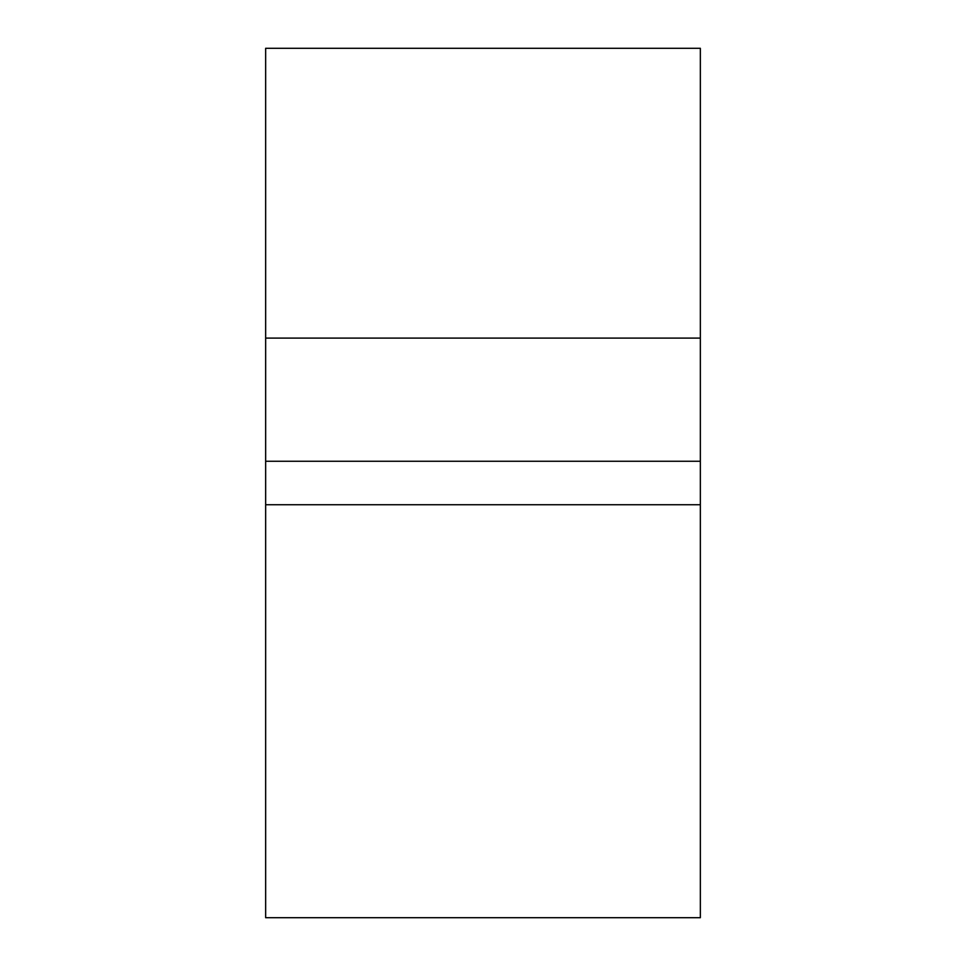 <?xml version="1.0" encoding="UTF-8"?>
<svg xmlns="http://www.w3.org/2000/svg" width="966" height="966" viewBox="0 0 966 966"><rect width="100%" height="100%" fill="white"/><g stroke="black" fill="none" stroke-linecap="round" stroke-linejoin="round"><path stroke-width="1.45" d="M700.35 504.735L265.65 504.735L265.65 917.7L700.35 917.7L700.35 461.265L265.65 461.265L265.65 504.735M265.65 338.1L700.35 338.1L700.35 48.3L265.65 48.3L265.65 461.265M700.35 338.1L700.35 461.265"/></g></svg>
